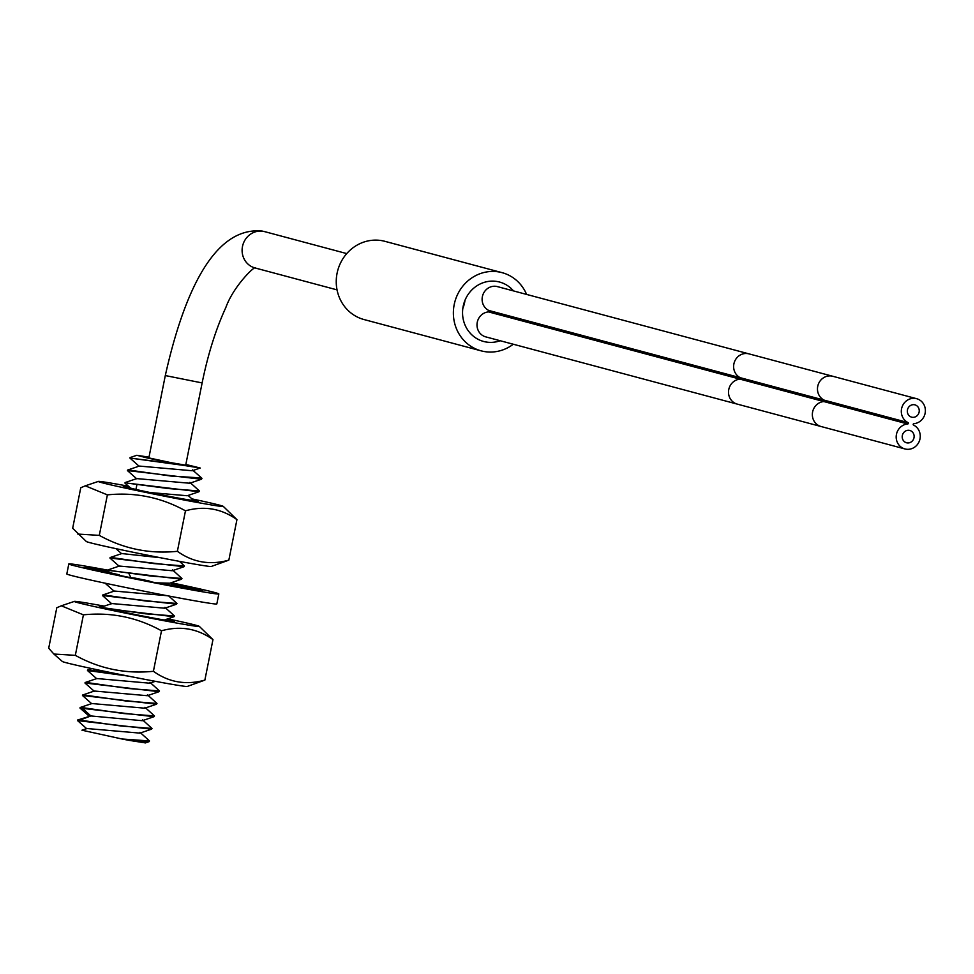 <?xml version="1.0" encoding="UTF-8"?>
<svg xmlns="http://www.w3.org/2000/svg" width="974" height="974" viewBox="0 0 974 974"><rect width="100%" height="100%" fill="white"/><g stroke="black" fill="none" stroke-linecap="round" stroke-linejoin="round"><path stroke-width="1.46" d="M513.274 344.236A40.47 38.059 -75 0 1 481.144 350.847A40.47 38.059 -75 0 1 454.201 304.606A40.47 38.059 -75 0 1 502.048 272.647A40.47 38.059 -75 0 1 526.593 294.416M500.173 340.73A30.766 28.928 -75 0 1 485.563 341.911A30.766 28.928 -75 0 1 483.652 341.472A30.766 28.928 -75 0 1 463.393 305.3A30.766 28.928 -75 0 1 497.617 281.596A30.766 28.928 -75 0 1 499.54 282.034A30.766 28.928 -75 0 1 513.493 290.909M481.144 350.847L364.02 319.545A40.47 38.059 -75 0 1 337.077 273.292A40.47 38.059 -75 0 1 384.925 241.333L502.048 272.647M464.988 300.309A30.766 28.928 -75 0 1 462.833 308.393M913.588 425.09A12.747 11.992 -75 0 1 919.444 440.845A12.747 11.992 -75 0 1 904.931 448.941A12.747 11.992 -75 0 1 896.263 435.536A12.747 11.992 -75 0 1 907.695 423.97A0.743 0.706 105 0 0 907.975 422.546A12.747 11.992 -75 0 1 902.119 406.791A12.747 11.992 -75 0 1 916.631 398.695A12.747 11.992 -75 0 1 925.3 412.099A12.747 11.992 -75 0 1 913.868 423.678A0.743 0.706 105 0 0 913.588 425.09M904.931 448.941L485.746 336.87A12.747 11.992 -75 0 1 477.077 323.478A12.747 11.992 -75 0 1 488.51 311.899A0.743 0.706 105 0 0 488.79 310.475A12.747 11.992 -75 0 1 482.921 294.72A12.747 11.992 -75 0 1 497.446 286.624L832.794 376.281A12.747 11.992 -75 0 0 818.282 384.377A12.747 11.992 -75 0 0 824.138 400.131L740.301 377.717A12.747 11.992 -75 0 1 734.445 361.938A12.747 11.992 -75 0 1 748.994 353.879M906.977 442.878A6.38 5.99 105 0 0 909.874 430.471A6.38 5.99 105 0 0 902.387 435.293A6.38 5.99 105 0 0 906.977 442.878M912.09 417.262A6.38 5.99 105 0 0 914.988 404.855A6.38 5.99 105 0 0 907.5 409.677A6.38 5.99 105 0 0 912.09 417.262M148.998 457.171L136.81 455.284L147.719 458.072L176.063 463.928A37.316 0.864 -168.7 0 0 183.562 465.365L200.23 468.019L185.839 464.464M185.815 464.622L192.085 466.278L171.473 462.747L143.982 456.867L148.973 457.256M145.406 742.906L129.372 740.398A37.316 0.864 -168.7 0 1 121.933 738.986L81.95 730.196L86.856 728.528M129.372 740.398L149.022 741.689L149.497 740.946L121.933 738.986M77.579 720.626L151.506 729.197L151.993 728.442L120.983 726.007L79.819 720.103L77.482 720.504M80.014 708.086L154.002 716.694L154.489 715.951L123.467 713.516L82.315 707.611L79.978 708.013M154.002 716.694L142.277 720.699L90.85 715.951L77.628 720.017M139.952 733.118L86.856 728.515M201.581 477.966L170.913 476.055L129.761 470.162L127.424 470.564L201.448 479.245L201.935 478.502M127.18 483.092L198.952 491.748L199.439 490.993L168.392 488.558L127.18 483.092M189.906 482.361L199.439 490.993M179.484 561.377L184.451 565.979L153.466 563.544L112.278 557.639L109.94 558.041L183.964 566.734L184.451 565.979M172.422 569.839L181.955 578.483L150.97 576.048L107.53 570.107A76.483 1.765 11.3 0 0 68.813 563.946A76.483 1.765 11.3 0 0 168.965 585.654A76.483 1.765 11.3 0 0 218.821 593.921A76.483 1.765 11.3 0 0 171.205 582.72M109.806 572.651L107.444 570.545L109.697 570.569L181.468 579.226L181.955 578.483M164.935 607.338L174.468 615.97L145.71 613.839L104.108 607.837M108.601 608.884L173.981 616.725L174.468 615.97M168.745 595.991L176.964 603.478L145.93 601.031L104.79 595.126L102.453 595.528L176.477 604.221L176.964 603.478M96.791 678.781L87.465 670.514L127.996 676.053M119.997 674.446L89.803 670.112L87.465 670.514M144.956 707.307L154.489 715.951M149.947 682.311L159.48 690.956L128.434 688.508L87.307 682.616L84.969 683.018L158.993 691.698L159.48 690.956M147.451 694.815L156.984 703.447L125.95 701.012L84.811 695.107L82.473 695.509L156.497 704.202L156.984 703.447M142.46 719.81L151.993 728.442M139.964 732.314L149.497 740.946M200.23 468.019L192.231 470.746L139.294 466.071L127.582 470.077M201.448 479.245L189.735 483.238L136.75 478.599M136.75 478.831L127.424 470.564M183.562 465.365L129.919 458.06L139.245 466.327M129.919 458.06L176.063 463.928M130.626 488.12L124.928 483.055M119.266 566.308L109.94 558.041M111.779 603.807L102.453 595.528M94.295 691.284L84.969 683.018M91.8 703.776L82.473 695.509M79.819 720.103L90.85 715.951L82.193 708.037M198.952 491.748L187.227 495.742L150.373 492.576M160.43 557.737L121.811 553.561L110.099 557.554M183.964 566.734L172.252 570.727L119.315 566.052L107.59 570.058M181.468 579.226L169.744 583.219L156.23 582.817M167.272 595.711L114.323 591.048L102.599 595.053M176.477 604.221L164.752 608.214L111.827 603.551L101.32 607.131M155.304 681.313L149.777 683.2L96.84 678.537L85.115 682.531M158.993 691.698L147.269 695.704L94.344 691.029L82.62 695.022M156.497 704.202L144.773 708.195L91.848 703.532L80.124 707.526M68.813 563.946L66.816 573.942A76.483 1.765 11.3 0 0 166.968 595.662A76.483 1.765 11.3 0 0 216.825 603.917L218.821 593.921M104.035 571.592L84.908 567.355A60.546 1.4 11.3 0 0 93.443 569.632L109.879 572.663A40.798 0.95 -168.7 0 0 119.303 574.806L107.432 572.797A60.546 1.4 11.3 0 0 130.431 577.655L134.802 578.069A40.798 0.95 -168.7 0 0 148.839 580.894L151.274 581.843A60.546 1.4 11.3 0 0 175.259 586.433L164.996 583.986A40.798 0.95 -168.7 0 0 175.43 585.837L190.746 589.185A60.546 1.4 11.3 0 0 201.667 590.816L182.783 586.932A40.798 0.95 -168.7 0 0 183.818 586.932A40.798 0.95 -168.7 0 0 183.502 586.738L202.726 590.524A60.546 1.4 11.3 0 0 194.191 588.235L177.755 585.204A40.798 0.95 -168.7 0 0 171.558 583.779M171.327 583.572L180.202 585.07A60.546 1.4 11.3 0 0 170.706 583.036M108.077 571.129L96.889 568.682A60.546 1.4 11.3 0 0 85.968 567.063L104.839 570.934A40.798 0.95 -168.7 0 0 103.816 570.947A40.798 0.95 -168.7 0 0 104.133 571.129M177.536 586.299L177.755 585.204M104.693 571.714L104.839 570.934M77.847 534.069L99.299 535.371C123.698 548.849 149.728 554.157 177.378 551.308C192.913 562.412 210.067 565.358 228.841 560.135L211.248 566.478A63.736 1.473 11.3 0 1 169.768 559.539A63.736 1.473 11.3 0 1 86.345 541.52L72.673 528.261L80.769 487.755L85.286 485.831L107.384 494.877C135.045 492.028 161.075 497.349 185.474 510.814C204.26 505.603 221.415 508.538 236.938 519.641L223.265 506.37A63.736 1.473 11.3 0 0 191.951 498.871M128.458 486.209A63.736 1.473 11.3 0 0 98.35 481.412A63.736 1.473 11.3 0 0 181.761 499.552A63.736 1.473 11.3 0 0 223.265 506.37M99.299 535.371L107.384 494.877M177.378 551.308L185.474 510.814M228.841 560.135L236.938 519.641M130.126 487.682A31.874 0.743 11.3 0 0 129.542 487.706A31.874 0.743 11.3 0 0 131.356 488.327A31.874 0.743 11.3 0 0 166.043 495.742A31.874 0.743 11.3 0 0 192.048 500.198M193.193 499.966A38.242 0.889 -168.7 0 1 196.127 500.709A38.242 0.889 -168.7 0 1 198.294 501.452A38.242 0.889 -168.7 0 1 167.09 496.107A38.242 0.889 -168.7 0 1 125.463 487.195A38.242 0.889 -168.7 0 1 123.296 486.464A38.242 0.889 -168.7 0 1 129.615 487.219M167.82 618.819A63.736 1.473 -168.7 0 1 199.293 626.355L212.965 639.614C197.43 628.51 180.275 625.576 161.501 630.787L153.405 671.293C125.743 674.13 99.713 668.821 75.327 655.344L53.874 654.041L48.7 648.234L56.796 607.739L61.313 605.804L83.411 614.85L75.327 655.344M161.501 630.787C137.09 617.321 111.073 612.001 83.411 614.85M212.965 639.614L204.869 680.108L187.276 686.451A63.736 1.473 -168.7 0 1 145.796 679.523A63.736 1.473 -168.7 0 1 62.373 661.492L53.874 654.041M204.869 680.108C186.083 685.331 168.928 682.384 153.405 671.293M199.293 626.355A63.736 1.473 -168.7 0 1 157.788 619.537A63.736 1.473 -168.7 0 1 74.377 601.396A63.736 1.473 -168.7 0 1 104.242 606.132M165.921 619.464A31.874 0.743 -168.7 0 1 166.262 619.561A31.874 0.743 -168.7 0 1 168.076 620.17M166.432 619.294A38.242 0.889 -168.7 0 1 172.155 620.682A38.242 0.889 -168.7 0 1 174.322 621.424A38.242 0.889 -168.7 0 1 143.117 616.079A38.242 0.889 -168.7 0 1 101.491 607.179A38.242 0.889 -168.7 0 1 99.324 606.437A38.242 0.889 -168.7 0 1 102.538 606.717M907.695 423.97L823.858 401.556A0.743 0.706 105 0 0 824.138 400.131L907.975 422.546M821.094 426.527A12.747 11.992 -75 0 1 812.426 413.122A12.747 11.992 -75 0 1 823.858 401.556L740.021 379.142A0.743 0.706 105 0 0 740.301 377.717L488.79 310.475M737.221 404.113A12.747 11.992 -75 0 1 728.589 390.696A12.747 11.992 -75 0 1 740.021 379.142L488.51 311.899M337.053 289.875L254.981 267.935A18.786 17.654 -75 0 1 242.623 245.85A18.786 17.654 -75 0 1 263.516 231.374A18.786 17.654 -75 0 1 264.685 231.642L346.756 253.593M255.529 267.996C256.138 264.417 233.675 285.516 225.798 307.626C215.851 329.175 207.961 354.28 202.129 382.928L165.3 375.562L148.827 458.024M128.738 573.248L130.93 577.704M916.631 398.695L832.794 376.281M264.685 231.642L262.176 231.069C212.953 226.212 183.1 295.926 165.3 375.562M202.129 382.928L185.657 465.389M135.946 489.447L136.957 484.395M145.37 742.919L149.01 741.677M77.53 720.577L86.808 728.771M151.506 729.185L139.781 733.179M80.026 708.086L89.291 716.267M136.81 455.284L130.066 457.585M201.679 478.051L192.389 469.858M125.074 482.58L136.798 478.575M194.447 501.074L188.079 495.449M173.518 585.508L170.596 582.927M87.611 670.039L91.824 668.602M114.275 591.303L104.985 583.109M164.789 619.854L173.981 616.725M115.918 548.654L121.58 553.646M98.35 481.412L85.286 485.831M74.377 601.396L61.313 605.804"/></g></svg>
